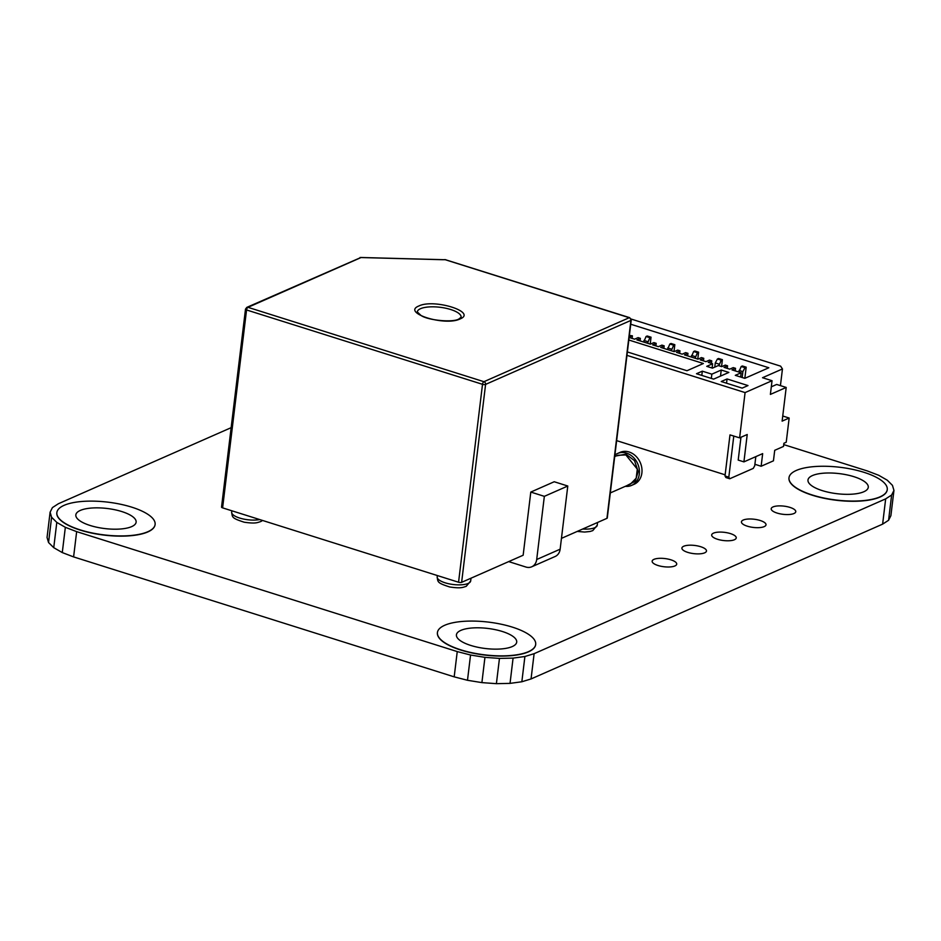 <?xml version="1.0" encoding="UTF-8"?>
<svg xmlns="http://www.w3.org/2000/svg" width="941" height="941" viewBox="0 0 941 941"><rect width="100%" height="100%" fill="white"/><g stroke="black" fill="none" stroke-linecap="round" stroke-linejoin="round"><path stroke-width="1.41" d="M80.291 510.434A30.371 10.116 6.9 0 0 75.833 514.88A30.371 10.116 6.9 0 0 97.182 527.313A30.371 10.116 6.9 0 0 131.669 526.619A30.371 10.116 6.9 0 0 136.127 522.173A30.371 10.116 6.9 0 0 114.79 509.74A30.371 10.116 6.9 0 0 80.291 510.434M155.089 524.572A49.485 16.479 -173.1 0 1 155.077 524.678A49.485 16.479 -173.1 0 1 147.819 531.936A49.485 16.479 -173.1 0 1 91.606 533.053A49.485 16.479 -173.1 0 1 56.825 512.786A49.485 16.479 -173.1 0 1 56.848 512.692M147.843 531.724A49.485 16.479 6.9 0 0 155.112 524.466A49.485 16.479 6.9 0 0 120.33 504.2A49.485 16.479 6.9 0 0 64.117 505.329A49.485 16.479 6.9 0 0 56.86 512.586A49.485 16.479 6.9 0 0 91.63 532.853A49.485 16.479 6.9 0 0 147.843 531.724M460.867 630.376A30.371 10.116 6.9 0 0 456.42 634.822A30.371 10.116 6.9 0 0 477.757 647.255A30.371 10.116 6.9 0 0 512.245 646.573A30.371 10.116 6.9 0 0 516.703 642.115A30.371 10.116 6.9 0 0 495.366 629.682A30.371 10.116 6.9 0 0 460.867 630.376M535.676 644.526A49.485 16.479 -173.1 0 1 535.664 644.632A49.485 16.479 -173.1 0 1 528.395 651.878A49.485 16.479 -173.1 0 1 472.194 653.007A49.485 16.479 -173.1 0 1 437.412 632.74A49.485 16.479 -173.1 0 1 437.424 632.634M528.43 651.666A49.485 16.479 6.9 0 0 535.688 644.42A49.485 16.479 6.9 0 0 500.906 624.154A49.485 16.479 6.9 0 0 444.693 625.283A49.485 16.479 6.9 0 0 437.436 632.528A49.485 16.479 6.9 0 0 472.217 652.795A49.485 16.479 6.9 0 0 528.43 651.666M812.436 475.57A30.371 10.116 6.9 0 0 807.978 480.016A30.371 10.116 6.9 0 0 829.327 492.449A30.371 10.116 6.9 0 0 863.814 491.755A30.371 10.116 6.9 0 0 868.272 487.309A30.371 10.116 6.9 0 0 846.935 474.876A30.371 10.116 6.9 0 0 812.436 475.57M887.245 489.708A49.485 16.479 -173.1 0 1 887.234 489.814A49.485 16.479 -173.1 0 1 879.964 497.071A49.485 16.479 -173.1 0 1 823.751 498.201A49.485 16.479 -173.1 0 1 788.981 477.934A49.485 16.479 -173.1 0 1 788.993 477.828M879.988 496.86A49.485 16.479 6.9 0 0 887.257 489.602A49.485 16.479 6.9 0 0 852.475 469.336A49.485 16.479 6.9 0 0 796.262 470.465A49.485 16.479 6.9 0 0 789.005 477.722A49.485 16.479 6.9 0 0 823.775 497.989A49.485 16.479 6.9 0 0 879.988 496.86M773.02 506.928A12.374 4.117 6.9 0 0 771.208 508.74A12.374 4.117 6.9 0 0 779.901 513.798A12.374 4.117 6.9 0 0 793.957 513.515A12.374 4.117 6.9 0 0 795.768 511.704A12.374 4.117 6.9 0 0 787.076 506.646A12.374 4.117 6.9 0 0 773.02 506.928M653.96 559.354A12.374 4.117 6.9 0 0 652.148 561.165A12.374 4.117 6.9 0 0 660.841 566.235A12.374 4.117 6.9 0 0 674.897 565.953A12.374 4.117 6.9 0 0 676.708 564.141A12.374 4.117 6.9 0 0 668.016 559.072A12.374 4.117 6.9 0 0 653.96 559.354M683.731 546.239A12.374 4.117 6.9 0 0 681.907 548.062A12.374 4.117 6.9 0 0 690.6 553.12A12.374 4.117 6.9 0 0 704.656 552.837A12.374 4.117 6.9 0 0 706.479 551.026A12.374 4.117 6.9 0 0 697.775 545.956A12.374 4.117 6.9 0 0 683.731 546.239M713.49 533.135A12.374 4.117 6.9 0 0 711.678 534.947A12.374 4.117 6.9 0 0 720.371 540.016A12.374 4.117 6.9 0 0 734.427 539.734A12.374 4.117 6.9 0 0 736.238 537.923A12.374 4.117 6.9 0 0 727.546 532.853A12.374 4.117 6.9 0 0 713.49 533.135M743.261 520.032A12.374 4.117 6.9 0 0 741.437 521.843A12.374 4.117 6.9 0 0 750.142 526.913A12.374 4.117 6.9 0 0 764.186 526.631A12.374 4.117 6.9 0 0 766.009 524.819A12.374 4.117 6.9 0 0 757.317 519.75A12.374 4.117 6.9 0 0 743.261 520.032M783.724 444.599L867.402 470.97L878.718 475.287L887.257 480.192L892.456 485.356L893.95 490.402L891.633 495.013L885.669 498.871L534.112 653.677L524.902 656.5L513.08 658.112L499.459 658.406L484.944 657.347L470.547 655.018L457.244 651.584L76.656 531.641L65.341 527.313L56.801 522.408L51.602 517.256L50.108 512.198L52.425 507.599L58.377 503.741L231.145 427.673M76.656 531.641L73.598 556.907L454.185 676.85L457.244 651.584M454.185 676.85L467.489 680.284L470.547 655.018M467.489 680.284L481.898 682.613L484.944 657.347M481.898 682.613L496.401 683.672L499.459 658.406M496.401 683.672L510.034 683.378L513.08 658.112M510.034 683.378L521.843 681.766L524.902 656.5M521.843 681.766L531.053 678.943L534.112 653.677M531.053 678.943L882.623 524.137L885.669 498.871M882.623 524.137L888.575 520.279L891.633 495.013M888.575 520.279L890.892 515.68L893.95 490.402M51.602 517.256L48.544 542.522L47.05 537.464L50.108 512.198M48.544 542.522L53.743 547.674L56.801 522.408M53.743 547.674L62.282 552.579L65.341 527.313M62.282 552.579L73.598 556.907M610.309 492.931L630.423 484.074L636.175 478.228L637.292 469.124L625.871 454.926L617.743 455.256M626.635 485.744L635.21 481.286L638.186 471.582L634.516 460.655L625.953 454.185L614.767 456.173M625.271 486.344A17.432 14.327 -113.8 0 0 631.576 485.403A17.432 14.327 -113.8 0 0 639.304 474.099A17.432 14.327 -113.8 0 0 626.53 453.139A17.432 14.327 -113.8 0 0 617.519 453.503A17.432 14.327 -113.8 0 0 614.896 455.103M631.576 485.403L634.152 484.274A17.432 14.327 -113.8 0 0 641.88 472.97A17.432 14.327 -113.8 0 0 629.106 451.998A17.432 14.327 -113.8 0 0 620.107 452.362L617.519 453.503M460.031 318.964C444.846 326.527 401.36 312.824 418.863 305.99C434.048 298.426 477.534 312.13 460.031 318.964M361.038 257.446L246.813 307.378A2.247 1.847 66.2 0 1 247.977 307.331L483.933 381.693L629.247 317.705L445.458 259.787A2.247 0.87 -58.6 0 0 445.152 259.622L442.893 259.716M445.893 259.751L361.168 257.493L247.977 307.331A2.247 1.035 107.5 0 0 246.554 309.954L482.51 384.316A2.247 1.035 -72.5 0 1 483.933 381.693A2.247 1.847 66.2 0 1 485.591 384.399L630.905 320.41A2.247 1.847 -113.8 0 0 629.247 317.705A2.247 1.035 -72.5 0 1 629.67 317.67L445.152 259.622M561.448 538.37L606.945 518.338A2.247 0.753 6.9 0 0 607.274 518.009L631.235 320.081A2.247 0.753 -173.1 0 1 630.905 320.41L606.945 518.338M245.824 308.836A2.247 0.753 6.9 0 0 245.495 309.166L221.535 507.081A2.247 0.753 6.9 0 0 222.605 507.869L458.561 582.232A2.247 0.753 6.9 0 0 461.631 582.326L523.149 555.237L530.795 492.072L554.225 481.745L567.788 486.026L560.142 549.191A11.245 9.245 -113.8 0 1 555.155 556.484L531.724 566.8A11.245 9.245 66.2 0 1 525.913 567.035L508.681 561.601M530.795 492.072L544.345 496.342L567.788 486.026M544.345 496.342L536.699 559.507A11.245 9.245 66.2 0 1 531.724 566.8M626.965 355.357L745.084 392.585L739.614 437.859L729.981 434.907L725.005 475.97L725.923 477.558L729.734 478.757L753.282 468.383L754.717 465.76L755.823 456.632M725.146 474.829L616.637 440.635M733.898 436.059L729.981 434.907M745.084 392.585L772.043 380.717L770.385 394.408L786.206 387.445L782.124 421.133L789.158 418.027L786.229 442.246L783.888 443.282L783.5 446.434L774.714 450.304L773.443 460.831L761.14 466.254L762.669 453.621L743.919 461.878L747.225 434.507L739.614 437.859M630.729 324.233L768.832 367.755L744.813 378.341L735.297 375.341L741.155 372.754L732.016 369.884L735.533 368.331L733.251 367.613L729.734 369.154L724.029 367.355L727.546 365.814L725.264 365.096L721.747 366.637L718.324 365.555L712.455 368.143L706.75 366.343L712.608 363.767L708.232 362.379L711.749 360.838L709.467 360.109L705.95 361.662L700.245 359.862L703.762 358.309L701.468 357.592L697.963 359.144L684.448 354.886L687.965 353.334L685.683 352.616L682.166 354.169L676.461 352.369L679.967 350.817L677.685 350.099L674.168 351.652L660.664 347.394L664.181 345.841L661.899 345.124L658.382 346.664L652.666 344.865L656.183 343.324L653.901 342.606L650.384 344.147L636.881 339.889L640.386 338.348L640.08 340.901M629.129 337.454L634.587 339.172L638.104 337.619L640.386 338.348M629.376 335.431L632.399 335.819L629.153 337.254M628.823 340.007L703.386 363.508L686.977 370.73L627.376 351.946M721.229 381.528L727.064 378.964L747.989 385.563L742.167 388.127L721.229 381.528M728.852 372.424L713.619 379.129L696.493 373.73L702.327 371.166L711.843 374.165L721.241 370.025L728.852 372.424M772.043 380.717L762.528 377.717L782.453 368.954L780.618 366.155L631.105 319.034M754.894 464.289L761.14 466.254M733.78 436.106L728.816 477.169L725.005 475.97M728.816 477.169L729.734 478.757M740.967 437.259L738.203 460.078L743.919 461.878M771.302 386.81L776.69 384.446L786.206 387.445M789.158 418.027L782.747 416.016M650.207 344.088L651.043 337.196L647.232 335.996L646.067 336.502L643.726 342.054M673.991 351.593L674.826 344.688L671.015 343.489L669.851 344.006L667.51 349.546M697.775 359.086L698.61 352.181L694.811 350.981L693.635 351.499L691.306 357.051M721.559 366.578L722.394 359.685L718.595 358.486L717.418 358.991L715.278 362.932L714.772 367.119M744.837 378.329L746.189 367.178L742.378 365.978L741.202 366.496L738.873 372.036M726.546 383.21L727.064 378.964M701.81 375.412L702.327 371.166M711.843 374.165L711.325 378.411M646.067 336.502L649.866 337.701L651.043 337.196M649.866 337.701L647.537 343.253M669.851 344.006L673.65 345.206L674.826 344.688M673.65 345.206L671.321 350.746M693.635 351.499L697.446 352.699L698.61 352.181M697.446 352.699L695.105 358.239M717.418 358.991L721.229 360.191L722.394 359.685M721.229 360.191L718.889 365.743M741.202 366.496L745.013 367.696L746.189 367.178M745.013 367.696L742.872 371.624L742.167 377.506M780.43 385.622L782.453 368.954M721.241 370.025L720.512 376.094M741.155 372.754L740.638 377.023M647.726 341.642L643.926 340.442M671.509 349.135L667.71 347.935M695.305 356.627L691.494 355.427M719.089 364.132L715.278 362.932M742.872 371.624L739.073 370.425M735.227 370.883L735.533 368.331M727.24 368.366L727.546 365.814M712.608 363.767L712.09 368.025M711.443 363.391L711.749 360.838M703.445 360.874L703.762 358.309M687.659 355.898L687.965 353.334M679.661 353.381L679.967 350.817M663.864 348.393L664.181 345.841M632.399 335.819L632.093 338.384M655.877 345.876L656.183 343.324M612.509 474.817L610.427 491.967M417.275 311.93A22.078 7.352 -173.1 0 1 420.509 308.695A22.078 7.352 -173.1 0 1 445.587 308.189A22.078 7.352 -173.1 0 1 461.114 317.235L458.867 319.011C453.033 322.704 428.096 320.422 421.027 315.47L417.275 311.93M582.632 529.042A16.867 5.622 6.9 0 0 594.759 527.701A16.867 5.622 6.9 0 0 597.241 525.231L592.771 530.618L590.042 531.489L584.655 532.053L577.221 531.43M468.195 583.432A16.867 5.622 6.9 0 0 470.676 580.962L466.207 586.349C462.831 587.302 461.49 588.701 449.716 586.984C437.13 582.914 437.93 582.114 437.177 576.904A16.867 5.622 6.9 0 0 449.033 583.82A16.867 5.622 6.9 0 0 468.195 583.432M443.282 259.728L360.038 257.516M458.561 582.232L482.51 384.316A2.247 0.753 6.9 0 0 485.591 384.399L461.631 582.326M246.813 307.378L245.495 309.166A2.247 0.753 6.9 0 0 246.554 309.954L222.605 507.869M536.699 559.507L560.142 549.191M262.598 520.479L260.692 521.585C257.316 522.526 255.976 523.925 244.201 522.208C231.615 518.138 232.427 517.338 231.662 512.139A16.867 5.622 6.9 0 0 241.319 518.526A16.867 5.622 6.9 0 0 259.681 519.561M617.731 455.256L614.708 456.585M597.241 525.231L597.57 522.467M470.676 580.962L471.006 578.197M631.235 320.081L629.67 317.67M437.177 576.904L437.342 575.551M231.662 512.139L231.827 510.787"/></g></svg>
